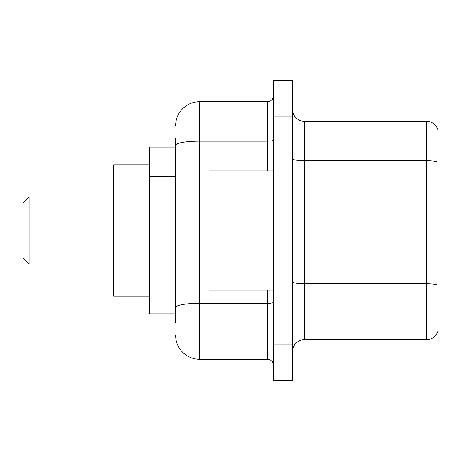 <?xml version="1.0" encoding="UTF-8"?>
<svg xmlns="http://www.w3.org/2000/svg" width="461" height="461" viewBox="0 0 461 461"><rect width="100%" height="100%" fill="white"/><g stroke="black" fill="none" stroke-linecap="round" stroke-linejoin="round"><path stroke-width="0.69" d="M175.658 168.253L175.658 138.698L175.658 147.042L149.427 147.042L149.427 313.958L175.658 313.958M175.658 322.302L175.658 138.698M273.419 344.955L273.419 380.723L282.956 380.723L282.956 344.955L282.956 380.723L292.499 380.723L292.499 344.955L282.956 344.955L282.956 116.045L282.956 344.955L273.419 344.955L273.419 116.045L282.956 116.045L282.956 80.277L282.956 116.045L292.499 116.045L292.499 344.955M292.499 116.045L292.499 80.277L273.419 80.277L273.419 116.045M175.658 125.582A23.845 23.845 0 0 1 199.504 101.737L199.504 359.263L267.461 359.263L267.461 290.113M199.504 101.737L267.461 101.737A5.958 5.958 0 0 0 273.419 95.779M175.658 311.573L175.658 280.323M273.419 365.221A5.958 5.958 0 0 0 267.461 359.263M199.504 359.263A23.845 23.845 0 0 1 175.658 335.418M292.499 351.634A11.923 11.923 0 0 1 304.421 339.711L426.506 339.711L426.506 121.289L304.421 121.289A11.923 11.923 0 0 1 292.499 109.366A11.923 11.923 0 0 0 304.421 121.289L304.421 339.711M437.95 129.875A11.923 11.923 0 0 0 426.506 121.289A11.923 11.923 0 0 1 437.95 129.875L437.95 331.125A11.923 11.923 0 0 1 426.506 339.711M29.008 263.882L29.008 197.118L23.05 203.076L23.05 257.924L29.008 263.882L113.66 263.882M149.427 164.929L113.66 164.929L113.66 296.071L149.427 296.071M273.419 170.887L209.04 170.887L209.04 290.113L273.419 290.113M175.658 176.598L149.427 176.598M175.658 271.978L149.427 271.978M273.419 302.255A5.958 1.037 0 0 1 267.461 303.292L199.504 303.292A23.845 4.143 180 0 0 175.658 307.429M175.658 145.284A23.845 4.143 180 0 1 199.504 141.147L267.461 141.147L267.461 101.737M267.461 170.887L267.461 141.147A5.958 1.037 0 0 0 273.419 140.109M437.95 162.191A11.923 2.069 180 0 0 426.506 160.699L304.421 160.699A11.923 2.069 0 0 1 292.499 158.63M437.95 285.226A11.923 2.069 180 0 0 426.506 283.74L304.421 283.74A11.923 2.069 -0 0 1 292.499 281.671M29.008 197.118L113.66 197.118"/></g></svg>
